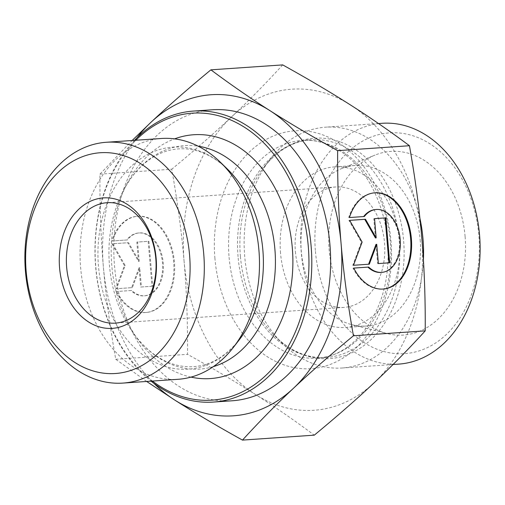 <?xml version="1.0" encoding="UTF-8"?>
<svg xmlns="http://www.w3.org/2000/svg" width="505" height="505" viewBox="0 0 505 505"><rect width="100%" height="100%" fill="white"/><g stroke="black" fill="none" stroke-linecap="round" stroke-linejoin="round"><path stroke-width="0.38" stroke-dasharray="2.52 1.89" d="M349.416 217.541L363.606 216.588A31.569 21.16 -95.6 0 1 363.625 216.563M353.727 268.086L352.982 268.161A48.31 32.377 84.4 0 0 383.08 289.068A48.31 32.377 84.4 0 0 383.447 289.03M373.952 192.885A48.31 32.377 84.4 0 0 373.58 192.916A48.31 32.377 84.4 0 0 348.671 217.617M364.345 216.512L363.606 216.588M375.221 209.581A31.569 21.16 -95.6 0 1 399.386 238.916A31.569 21.16 -95.6 0 1 381.433 272.41M353.74 268.105L352.982 268.161M374.54 218.659L373.795 218.709L375.436 237.962M374.54 218.64L373.795 218.709M349.668 220.369L348.911 220.42L361.391 242.16L352.742 265.352L368.587 264.235M349.656 220.35L348.911 220.42M362.129 242.084L361.391 242.16M353.487 265.276L352.742 265.352M369.325 264.184L368.581 264.26M375.985 244.388L377.626 263.635L389.683 262.789M378.371 263.566L377.626 263.635M116.03 291.568A48.31 32.377 84.4 0 0 146.122 312.481A48.31 32.377 84.4 0 0 173.594 261.224A48.31 32.377 84.4 0 0 136.621 216.329A48.31 32.377 84.4 0 0 111.719 241.024L126.648 239.995A31.569 21.16 -95.6 0 1 138.269 232.988A31.569 21.16 -95.6 0 1 162.427 262.322A31.569 21.16 -95.6 0 1 144.474 295.816A31.569 21.16 -95.6 0 1 130.959 290.539L116.769 291.492L131.704 290.47A31.569 21.16 84.4 0 0 145.219 295.747A31.569 21.16 84.4 0 0 163.172 262.253A31.569 21.16 84.4 0 0 139.014 232.919A31.569 21.16 84.4 0 0 127.393 239.925L112.463 240.948A48.31 32.377 -95.6 0 1 137.366 216.254A48.31 32.377 -95.6 0 1 174.339 261.148A48.31 32.377 -95.6 0 1 146.867 312.406A48.31 32.377 -95.6 0 1 116.769 291.492M111.719 241.024L112.463 240.948M130.959 290.539L131.704 290.47M126.648 239.995L127.393 239.925M152.725 286.196L141.419 286.973L139.771 267.726L132.367 287.598L116.535 288.69L125.177 265.497L112.697 243.757L128.535 242.671L139.228 261.3L137.581 242.046L148.893 241.27L152.725 286.196L151.986 286.272L148.154 241.346L136.842 242.122L138.484 261.369L127.79 242.741L111.959 243.833L124.432 265.573L115.79 288.759L131.622 287.673L139.033 267.801L140.674 287.048L151.986 286.272M140.674 287.048L141.419 286.973M139.033 267.801L139.771 267.726M131.622 287.673L132.367 287.598M115.79 288.759L116.535 288.69M124.432 265.573L125.177 265.497M111.959 243.833L112.697 243.757M127.79 242.741L128.535 242.671M138.484 261.369L139.228 261.3M136.842 242.122L137.581 242.046M148.154 241.346L148.893 241.27M161.486 138.477A120.695 89.555 -93.9 0 0 80.428 265.03A120.695 89.555 -93.9 0 0 178.05 379.299M137.044 137.751A160.925 119.407 -93.9 0 0 103.38 267.019C100.893 237.994 99.75 207.037 99.946 174.149L132.146 140.491M146.665 381.458L115.733 359.276C109.964 326.798 105.842 296.044 103.38 267.019A160.925 119.407 -93.9 0 0 153.943 383.358M99.946 174.149L171.75 169.207C177.577 202.12 181.699 232.868 184.104 261.464L184.11 261.558C186.579 290.116 187.721 321.047 187.538 354.34C213.217 368.587 235.829 381.957 255.372 394.443C274.979 406.923 294.617 420.495 314.28 435.159M115.733 359.276L187.538 354.34M282.699 64.899C265.857 83.35 248.851 100.634 231.688 116.75C214.581 132.853 194.602 150.338 171.75 169.207M212.22 109.781A145.838 108.209 -93.9 0 0 114.275 262.701A145.838 108.209 -93.9 0 0 232.237 400.774M152.422 381.06A143.83 106.719 86.1 0 1 135.858 140.238M134.507 140.333A145.838 108.209 -93.9 0 0 151.077 381.155M190.991 377.115A122.204 90.673 86.1 0 1 138.124 339.777A122.204 90.673 86.1 0 1 127.348 183.088A122.204 90.673 86.1 0 1 174.604 138.869M295.387 251.616A60.347 44.775 -93.9 0 0 344.094 307.381A60.347 44.775 -93.9 0 0 384.52 242.741A60.347 44.775 -93.9 0 0 335.812 186.97A60.347 44.775 -93.9 0 0 295.387 251.616M184.104 261.464A160.925 119.407 86.1 0 1 231.688 116.75A160.925 119.407 86.1 0 1 350.533 105.002A160.925 119.407 86.1 0 1 421.801 237.981A160.925 119.407 86.1 0 1 374.224 382.702A160.925 119.407 86.1 0 1 255.372 394.443A160.925 119.407 86.1 0 1 184.11 261.558M420.16 239.831A80.465 59.704 86.1 0 1 366.264 326.022A80.465 59.704 86.1 0 1 352.092 324.734A80.465 59.704 86.1 0 1 301.321 251.667A80.465 59.704 86.1 0 1 341.361 168.689A80.465 59.704 86.1 0 1 355.217 165.476A80.465 59.704 86.1 0 1 420.16 239.831M465.099 236.479A92.03 68.282 -93.9 0 0 374.969 155.111A92.03 68.282 -93.9 0 0 329.172 250.013A92.03 68.282 -93.9 0 0 387.247 333.584A92.03 68.282 -93.9 0 0 465.099 236.479M280.534 253.093A80.465 59.704 86.1 0 1 334.43 166.902A80.465 59.704 86.1 0 1 399.518 243.082A80.465 59.704 86.1 0 1 345.477 327.455A80.465 59.704 86.1 0 1 280.534 253.093M419.914 218.343A120.695 89.555 -93.9 0 0 325.561 127.184A120.695 89.555 -93.9 0 0 270.383 158.898A120.695 89.555 -93.9 0 0 244.717 256.477A120.695 89.555 -93.9 0 0 283.128 344.151A120.695 89.555 -93.9 0 0 342.131 368.006A120.695 89.555 -93.9 0 0 423.405 259.905M398.691 364.118A120.695 89.555 86.1 0 1 301.277 252.582A120.695 89.555 86.1 0 1 382.127 123.296M315.429 251.383A110.639 82.088 -93.9 0 0 446.167 334.632A110.639 82.088 -93.9 0 0 429.805 143.723A110.639 82.088 -93.9 0 0 315.429 251.383M213.318 366.636A111.99 83.091 86.1 0 1 133.604 333.508A111.99 83.091 86.1 0 1 123.725 189.918A111.99 83.091 86.1 0 1 198.156 146.191M138.124 339.777L133.604 333.508C143.736 347.282 155.136 356.827 167.818 362.154C176.352 365.715 184.862 367.211 193.346 366.649C210.389 365.557 225.666 356.65 239.181 339.916A111.283 82.568 86.1 0 1 125.89 338.318A111.283 82.568 86.1 0 1 115.424 186.212A111.283 82.568 86.1 0 1 227.433 169.112C211.753 154.391 195.397 147.656 178.366 148.906C169.888 149.512 161.663 152.163 153.697 156.859C141.867 163.873 131.874 174.888 123.725 189.918L127.348 183.088M214.934 258.491A119.186 88.432 86.1 0 1 338.148 142.511A119.186 88.432 86.1 0 1 355.779 348.172A119.186 88.432 86.1 0 1 214.934 258.491M240.424 256.54A110.475 81.968 -93.9 0 0 275.585 336.791A110.475 81.968 -93.9 0 0 386.773 319.816A110.475 81.968 -93.9 0 0 376.389 168.815A110.475 81.968 -93.9 0 0 263.919 167.224A110.475 81.968 -93.9 0 0 240.424 256.54M238.051 256.673A109.13 80.97 86.1 0 1 311.156 139.771A109.13 80.97 86.1 0 1 399.423 243.088A109.13 80.97 86.1 0 1 326.129 357.515A109.13 80.97 86.1 0 1 238.051 256.673M229.093 257.285A109.13 80.97 -93.9 0 0 317.172 358.133A109.13 80.97 -93.9 0 0 390.46 243.7A109.13 80.97 -93.9 0 0 302.192 140.39A109.13 80.97 -93.9 0 0 229.093 257.285M374.319 192.847L373.58 192.916M383.819 288.999L383.08 289.068M146.122 312.481L146.867 312.406M136.621 216.329L137.366 216.254M144.474 295.816L145.219 295.747M138.269 232.988L139.014 232.919M335.812 186.97L107.085 202.707M344.094 307.381L115.367 323.118M352.092 324.734L387.247 333.584M341.361 168.689L374.969 155.111M345.477 327.455L366.264 326.022M334.43 166.902L355.217 165.476M283.128 344.151L275.585 336.791C291.398 351.745 308.246 358.651 326.129 357.515L317.172 358.133C349.63 356.915 380.764 321.792 386.824 274.499C390.744 243.498 385.99 214.739 372.564 188.214C356.89 157.472 329.096 138.275 302.192 140.39L311.156 139.771C293.279 141.097 277.535 150.244 263.919 167.224L270.383 158.898M378.516 123.542L325.561 127.184M393.035 364.509L342.131 368.006"/><path stroke-width="0.76" d="M349.416 217.541A48.31 32.377 -95.6 0 1 374.319 192.847A48.31 32.377 -95.6 0 1 411.291 237.735A48.31 32.377 -95.6 0 1 383.819 288.999A48.31 32.377 -95.6 0 1 353.727 268.086L368.656 267.057A31.569 21.16 84.4 0 0 382.171 272.334A31.569 21.16 84.4 0 0 400.124 238.84A31.569 21.16 84.4 0 0 375.966 209.506A31.569 21.16 84.4 0 0 364.345 216.512L349.416 217.541M383.447 289.03A48.31 32.377 84.4 0 0 410.552 237.811A48.31 32.377 84.4 0 0 373.952 192.885M363.625 216.563A31.569 21.16 -95.6 0 1 375.221 209.581L375.966 209.506M382.171 272.334L381.433 272.41A31.569 21.16 -95.6 0 1 367.918 267.132L353.74 268.105M368.656 267.057L367.918 267.132M385.852 217.857L389.683 262.789L378.371 263.566L376.73 244.313L369.325 264.184L353.487 265.276L362.129 242.084L349.656 220.35L365.494 219.258L376.181 237.887L374.54 218.64L385.852 217.857L374.54 218.659M376.181 237.887L375.436 237.962L364.749 219.334L349.668 220.369M365.494 219.258L364.749 219.334M368.587 264.235L375.985 244.388L376.73 244.313M388.938 262.84L385.107 217.933M203.723 253.807A120.695 89.555 -93.9 0 0 106.309 142.271A120.695 89.555 -93.9 0 0 25.25 268.83A120.695 89.555 -93.9 0 0 122.873 383.093A120.695 89.555 -93.9 0 0 203.723 253.807M189.571 255.006A110.639 82.088 86.1 0 1 75.195 362.666A110.639 82.088 86.1 0 1 58.833 171.757A110.639 82.088 86.1 0 1 189.571 255.006M156.146 258.339A65.379 48.505 -93.9 0 0 78.887 209.146A65.379 48.505 -93.9 0 0 88.558 321.95A65.379 48.505 -93.9 0 0 156.146 258.339M122.873 383.093L178.05 379.299A120.695 89.555 -93.9 0 0 233.228 347.585A120.695 89.555 -93.9 0 0 258.901 250.007A120.695 89.555 -93.9 0 0 220.483 162.332A120.695 89.555 -93.9 0 0 161.486 138.477L106.309 142.271M269.809 110.557C289.668 123.233 312.279 136.596 337.643 150.66C337.447 183.523 338.59 214.448 341.071 243.442A160.925 119.407 -93.9 0 0 269.809 110.557A160.925 119.407 -93.9 0 0 150.957 122.298C168.342 105.949 188.321 88.463 210.901 69.841C230.293 84.316 249.931 97.888 269.809 110.557M353.437 335.793C330.857 354.415 310.878 371.901 293.493 388.25A160.925 119.407 -93.9 0 0 341.077 243.536C343.539 272.561 347.661 303.309 353.437 335.793L425.235 330.851C425.418 297.527 424.276 266.571 421.801 237.981C419.396 209.386 415.28 178.631 409.448 145.724C389.778 131.06 370.14 117.488 350.533 105.002C330.99 92.522 308.378 79.152 282.699 64.899L210.901 69.841M132.146 140.491L150.957 122.298A160.925 119.407 -93.9 0 0 137.044 137.751M153.943 383.358A160.925 119.407 -93.9 0 0 174.648 399.998L146.665 381.458M242.482 440.101C217.118 426.037 194.507 412.667 174.648 399.998A160.925 119.407 -93.9 0 0 293.493 388.25C276.09 404.606 259.084 421.89 242.482 440.101L314.28 435.159C337.138 416.297 357.117 398.805 374.224 382.702C391.388 366.586 408.394 349.308 425.235 330.851M337.643 150.66L409.448 145.724M151.077 381.155A145.838 108.209 -93.9 0 0 213.4 402.068L232.237 400.774A145.838 108.209 -93.9 0 0 329.929 244.553A145.838 108.209 -93.9 0 0 212.22 109.781L193.383 111.075A145.838 108.209 -93.9 0 0 134.507 140.333M135.858 140.238A143.83 106.719 86.1 0 1 243.101 126.401A143.83 106.719 86.1 0 1 308.258 246.086A143.83 106.719 86.1 0 1 262.568 378.378A143.83 106.719 86.1 0 1 152.422 381.06M213.4 402.068A145.838 108.209 -93.9 0 0 311.093 245.847A145.838 108.209 -93.9 0 0 193.383 111.075M174.604 138.869A122.204 90.673 86.1 0 1 292.294 247.677A122.204 90.673 86.1 0 1 190.991 377.115M155.792 258.472A60.347 44.775 86.1 0 1 115.367 323.118A60.347 44.775 86.1 0 1 66.559 265.983A60.347 44.775 86.1 0 1 107.085 202.707A60.347 44.775 86.1 0 1 155.792 258.472M423.405 259.905A120.695 89.555 -93.9 0 0 419.914 218.343M378.516 123.542L382.127 123.296A120.695 89.555 86.1 0 1 479.75 237.558A120.695 89.555 86.1 0 1 398.691 364.118L393.035 364.509M198.156 146.191A111.99 83.091 86.1 0 1 274.878 249.11A111.99 83.091 86.1 0 1 213.318 366.636M220.483 162.332L227.433 169.112A111.283 82.568 86.1 0 1 262.852 249.95A111.283 82.568 86.1 0 1 239.181 339.916L233.228 347.585"/></g></svg>
